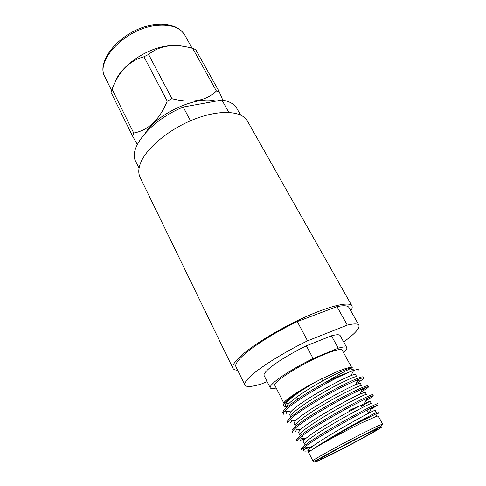 <?xml version="1.0" encoding="UTF-8"?>
<svg xmlns="http://www.w3.org/2000/svg" width="486" height="486" viewBox="0 0 486 486"><rect width="100%" height="100%" fill="white"/><g stroke="black" fill="none" stroke-linecap="round" stroke-linejoin="round"><path stroke-width="0.73" d="M219.38 92.018L216.404 91.016L192.669 48.381L195.7 49.602L219.38 92.018L222.795 100.165M171.953 98.713L167.22 101.118L143.978 56.777L148.588 54.444L171.953 98.713C191.259 103.579 206.076 101.015 216.404 91.016M192.669 48.381C174.541 43.266 159.851 45.289 148.588 54.444M133.723 133.03L132.605 136.123L111.057 92.449L112.023 89.199L133.723 133.03C148.388 130.37 159.554 119.732 167.22 101.118M143.978 56.777C129.385 60.683 118.73 71.491 112.023 89.199M137.301 144.494L132.605 136.123M114.994 82.438C120.413 66.333 146.061 48.363 167.822 45.878C173.587 45.131 178.708 45.289 183.198 46.346M215.705 101.155C197.741 95.25 157.901 113.007 145.551 132.745M343.559 352.654C346.166 350.266 347.241 348.596 346.791 347.642L340.176 335.626C339.465 334.404 336.561 334.459 331.464 335.783L306.374 345.801L313.118 358.534C296.788 366.493 280.009 376.826 273.606 382.743C270.915 385.204 269.797 386.905 270.24 387.828C270.769 388.745 272.755 388.806 276.2 388.016M306.374 345.801C290.118 353.656 273.527 364.063 267.288 370.186C264.663 372.738 263.606 374.53 264.105 375.563L270.24 387.828M350.807 310.821C352.168 308.695 352.526 307.031 351.882 305.84L247.447 121.026C241.949 110.82 219.97 109.277 194.74 119.052C169.523 128.747 146.25 148.072 140.497 163.199C138.364 168.776 138.237 173.502 140.114 177.378L232.94 368.285C233.553 369.494 235.127 370.138 237.654 370.229M351.882 305.84C349.549 301.132 328.785 306.01 301.533 318.719C274.311 331.373 246.39 349.325 236.925 359.828C233.414 363.71 232.083 366.529 232.94 368.285M244.908 385.088L235.983 366.815C235.163 365.132 236.451 362.422 239.847 358.692C248.255 349.306 272.701 333.341 297.286 321.562L307.541 340.832C282.767 352.854 257.896 368.643 249.136 377.567C245.606 381.121 244.191 383.624 244.908 385.088C246.335 387.257 251.876 386.868 261.523 383.928L267.124 381.601M346.791 347.642C346.147 346.548 343.292 346.731 338.226 348.176L331.464 335.783M190.506 120.777L183.198 107.041L221.92 100.031C229.356 101.191 234.343 104.01 236.882 108.475L240.54 114.975M139.057 168.253L135.788 161.552C127.848 148.412 151.061 120.06 183.198 107.041M228.797 112.381L221.92 100.031M297.286 321.562L336.986 306.617L347.283 325.104C354.069 323.494 357.945 323.53 358.917 325.231L348.942 307.51C347.824 305.554 343.839 305.263 336.986 306.617M343.651 341.937C354.829 333.803 359.919 328.238 358.917 325.231M307.541 340.832L347.283 325.104M313.118 358.534L338.226 348.176M351.961 368.218C354.148 366.687 348.523 369.36 338.353 374.906L324.041 383.199L339.775 375.763L353.687 370.368C359.719 368.813 358.625 369.5 357.617 371.183M285.136 405.767L286.023 403.088C290.707 397.7 300.907 390.465 316.623 381.376C297.748 391.169 282.427 401.722 284.012 403.532L274.918 385.465C271.704 382.67 302.347 363.23 324.757 354.203C335.212 349.981 341.02 348.632 342.187 350.151L351.888 367.878C350.801 366.699 345.072 368.303 334.69 372.701L316.623 381.376L296.788 393.32C291.29 396.971 287.25 400.166 284.668 402.912C282.998 404.449 282.961 405.585 284.559 406.314L285.44 406.357M285.434 403.969L289.042 403.289M382.731 424.242L381.48 425.918L366.602 433.518C353.322 440.182 334.684 450.072 323.925 456.068C314.989 461.086 313.871 461.579 312.887 460.91C310.925 460.789 343.875 442.618 366.298 431.55C376.753 426.392 382.227 423.956 382.731 424.242L378.211 415.986L376.45 416.295L361.663 422.917C346.7 430.153 324.812 441.889 315.025 447.885C323.056 442.193 338.687 432.929 352.97 424.867L376.286 412.468L375.028 410.178L369.038 413.082L371.632 407.736L378.236 404.795L370.879 409.291M376.978 414.193C379.815 412.444 379.882 412.152 377.197 413.307L361.614 421.07C346.062 429.217 324.156 441.659 315.025 447.885L314.351 448.335C310.414 450.765 308.519 452.156 308.665 452.509L307.942 451.075C307.687 450.637 308.61 449.556 310.7 447.825C319.539 440.383 355.91 419.728 369.038 413.082M311.556 450.109C304.728 451.767 302.067 451.348 303.58 448.839L302.638 448.487L301.32 449.951L301.101 449.514C300.974 447.885 307.122 443.183 319.545 435.407C331.094 428.245 348.195 418.458 359.561 412.499C371.043 406.472 377.069 403.544 377.634 403.702L378.236 404.795M303.58 448.839L305.135 446.707C313.579 439.836 341.591 423.513 360.187 413.653L371.632 407.736M324.041 383.199C300.761 395.944 280.774 410.251 282.901 413.13L283.441 414.212C283.113 413.61 283.587 412.559 284.851 411.065C290.549 403.921 319.934 386.054 340.054 376.292L350.916 371.347M287.937 423.197L287.39 422.103C286.977 419.934 292.815 414.862 304.916 406.891C316.167 399.571 333.038 389.954 344.41 384.377C355.904 378.752 362.07 376.286 362.921 376.96L363.51 378.029C363.789 378.624 361.274 380.556 355.965 383.831M357.848 380.088L359.354 380.252L356.979 381.814M287.937 423.203C287.615 422.607 288.21 421.508 289.723 419.898C296.071 412.839 325.213 395.325 345.017 385.501L358.188 379.42C361.535 378.078 363.309 377.616 363.51 378.029M300.585 429.667C308.215 421.848 347.028 399.802 359.968 394.11L365.186 392.19L366.414 394.438C366.098 393.788 350.394 401.333 331.756 412.14C313.245 422.814 298.69 433.014 299.844 434.982L298.683 432.68C298.404 432.182 299.042 431.179 300.585 429.667L294.68 428.816C292.894 430.547 292.153 431.696 292.475 432.267L291.922 431.161C291.6 429.168 297.541 424.217 309.746 416.308C321.094 409.036 338.043 399.364 349.416 393.66C360.904 387.907 367.027 385.289 367.781 385.793L368.376 386.874C368.595 387.348 366.104 389.128 360.91 392.22M366.565 387.154L361.894 390.246M294.68 428.816C301.666 421.854 330.547 404.68 350.023 394.796L362.641 388.733C366.304 387.142 368.212 386.522 368.376 386.874M305.597 438.706C313.859 431.07 351.445 409.722 364.494 403.532L370.083 401.144L371.328 403.41C371.14 402.997 355.479 410.792 336.749 421.654C318.16 432.382 303.416 442.418 304.461 444.161L303.294 441.835C303.027 441.367 303.793 440.322 305.597 438.706L299.728 437.831C297.632 439.678 296.746 440.875 297.049 441.41L296.49 440.298C296.26 438.481 302.304 433.658 314.618 425.815C326.07 418.598 343.092 408.866 354.464 403.034C365.952 397.147 372.021 394.371 372.683 394.705L373.284 395.792C373.442 396.151 370.976 397.785 365.879 400.707M369.961 396.88L366.833 398.775M299.728 437.831C307.322 430.954 335.935 414.115 355.084 404.182L367.124 398.168C371.11 396.309 373.157 395.513 373.284 395.792M305.56 438.737L300.482 440.261L303.155 435.128M363.759 435.353C345.449 444.435 318.567 459.203 320.086 459.288C320.724 459.41 325.596 457.198 334.69 452.66C352.484 443.785 378.236 429.679 377.306 429.247C376.893 429.041 372.373 431.076 363.759 435.353M361.699 406.442C363.935 404.218 359.798 405.537 349.288 410.397M370.083 401.144L362.161 405.98M294.139 423.652L294.115 423.61C293.836 423.087 294.346 422.127 295.652 420.724C302.626 412.705 342.66 389.96 355.479 384.803C358.559 383.484 360.181 382.992 360.333 383.314M289.62 414.667L290.798 411.861C297.067 403.659 338.341 380.198 351.007 375.611C353.838 374.512 355.339 374.147 355.521 374.524L355.533 374.548M287.949 406.442L286.461 406.411M294.121 423.61L295.263 425.882C294 423.701 308.385 413.331 326.811 402.712C345.364 391.959 361.104 384.663 361.548 385.538M290.719 416.867C289.358 414.473 303.562 403.945 321.902 393.381C340.37 382.676 356.159 375.623 356.724 376.723L355.521 374.524M285.106 405.707L286.23 407.93C284.772 405.367 298.416 394.905 316.337 384.548C334.49 373.965 350.442 366.991 351.858 367.896M303.489 449.641L312.638 446.324M302.638 448.487L305.135 446.707M192.122 48.242L184.887 35.235C180.221 27.465 170.835 24.203 156.741 25.442C126.038 28.079 94.715 60.793 105.025 77.159C94.582 60.149 124.307 27.617 155.204 24.677M332.46 453.985C347.302 446.555 367.349 435.845 376.729 430.317C386.018 424.703 382.561 425.864 366.353 433.81C350.576 441.659 327.692 453.918 319.278 459.015C310.615 464.233 317.51 461.481 332.46 453.985M111.598 90.463L105.025 77.159M155.988 24.586C166.996 23.14 177.056 27.319 177.366 27.988C180.081 29.312 182.584 31.73 184.887 35.235M351.56 369.147L354.47 370.125M376.462 416.302L377.197 413.307M297.56 398.587L297.827 399.097M311.562 387.391L311.915 388.071M321.598 378.819L323.324 382.075M366.924 410.129L368.643 413.288M304.935 446.938L310.7 447.831M364.494 403.538L367.124 398.168M359.968 394.11L362.641 388.733M295.652 420.724L289.723 419.898M355.479 384.803L358.188 379.42M290.798 411.861L284.851 411.065M351.007 375.611L353.68 370.368M286.023 403.088L284.668 402.912M306.453 447.175L305.487 449.046M367.471 398.01L368.011 398.077M296.794 429.12L295.591 431.404M362.149 388.952L363.68 389.128M292.025 420.214L290.756 422.595M287.287 411.393L285.975 413.823M361.535 385.526L360.333 383.32M290.695 416.8L289.595 414.619M308.659 452.515L312.887 460.91"/></g></svg>

